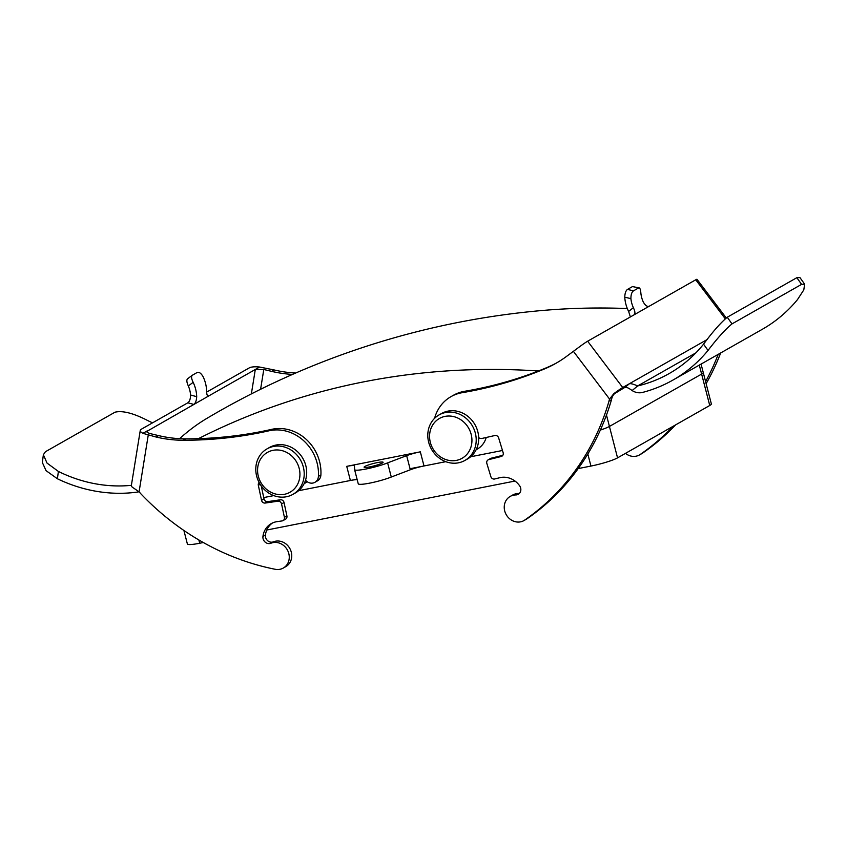 <?xml version="1.0" encoding="UTF-8"?>
<svg xmlns="http://www.w3.org/2000/svg" width="847" height="847" viewBox="0 0 847 847"><rect width="100%" height="100%" fill="white"/><g stroke="black" fill="none" stroke-linecap="round" stroke-linejoin="round"><path stroke-width="1.27" d="M701.062 364.094L711.353 403.924A20.942 2.626 165.5 0 1 709.744 405.491L617.548 457.867A20.942 2.626 165.5 0 1 590.941 466.062L578.194 468.582M515.008 481.043L266.794 530.01M203.312 542.525L199.701 543.245A20.942 2.626 165.5 0 1 187.378 543.965L183.894 530.466M502.472 450.488L470.636 456.766L502.472 450.488M420.334 451.832L346.73 466.348A13.086 1.641 165.5 0 1 354.438 465.892A13.086 1.641 165.5 0 1 354.438 465.935L354.618 469.397A19.629 2.467 -14.5 0 0 354.597 469.651L358.249 483.796A19.629 2.467 165.5 0 0 370.658 482.938A19.629 2.467 165.5 0 0 391.282 477.03L410.308 469.778L406.655 455.644A13.086 1.641 165.5 0 1 420.334 451.832L423.998 465.966L445.776 461.679L410.033 468.719M357.053 479.18L298.631 490.699L350.393 480.493L346.73 466.348M273.772 495.601L263.735 497.581L273.772 495.601M606.473 415.03L609.427 426.443A20.942 2.626 165.5 0 1 600.343 430.075A20.942 2.626 165.5 0 0 609.427 426.443L701.623 374.067L609.427 426.443L617.548 457.867M703.232 372.5A20.942 2.626 165.5 0 1 701.623 374.067A20.942 2.626 165.5 0 0 703.232 372.5M179.606 438.672A756.731 316.598 -101.2 0 1 207.039 418.28A794.02 794.02 0 0 1 537.252 310.944A781.167 702.703 60.4 0 1 627.32 308.552M304.168 483.595A22.414 20.159 -119.6 0 0 307.228 481.742M538.385 370.997A781.167 702.703 -119.6 0 0 198.431 438.651M476.173 449.662A22.414 20.159 -119.6 0 0 486.21 437.486M357.19 479.688A13.086 1.641 -14.5 0 0 350.393 480.493M423.998 465.966A13.086 1.641 -14.5 0 0 410.308 469.778M369.874 466.856A9.815 1.228 -14.5 0 0 383.098 462.282A9.815 1.228 -14.5 0 0 373.283 463.542A9.815 1.228 -14.5 0 0 364.094 467.195A9.815 1.228 -14.5 0 0 369.874 466.856M354.597 469.651A19.629 2.467 -14.5 0 0 366.995 468.804A19.629 2.467 -14.5 0 0 387.619 462.886L406.655 455.644M391.282 477.03L387.619 462.886M292.924 494.362L295.412 492.943A26.172 23.547 -119.6 0 0 305.799 465.596A26.172 23.547 -119.6 0 0 269.547 447.438L267.07 448.846A26.172 23.547 60.4 0 1 303.321 467.004A26.172 23.547 60.4 0 1 292.924 494.362A26.172 23.547 60.4 0 1 259.521 483.235A26.172 23.547 60.4 0 1 267.07 448.846M299.16 468.285A22.901 20.603 -119.6 0 0 263.618 455.273A22.901 20.603 -119.6 0 0 273.475 493.367A22.901 20.603 -119.6 0 0 299.16 468.285M464.929 460.429L467.417 459.021A26.172 23.547 -119.6 0 0 477.803 431.663A26.172 23.547 -119.6 0 0 441.552 413.505L439.074 414.914A26.172 23.547 60.4 0 1 475.326 433.071A26.172 23.547 60.4 0 1 464.929 460.429A26.172 23.547 60.4 0 1 431.525 449.302A26.172 23.547 60.4 0 1 439.074 414.914M471.165 434.352A22.901 20.603 -119.6 0 0 435.623 421.34A22.901 20.603 -119.6 0 0 445.48 459.445A22.901 20.603 -119.6 0 0 471.165 434.352M725.201 318.694L695.736 279.796L649.141 306.275C647.256 306.9 645.298 305.481 643.286 302.019A26.638 23.96 60.4 0 1 640.851 292.988C640.576 289.166 639.781 287.504 638.479 288.012L633.503 290.839C631.777 292.056 630.909 294.65 630.909 298.642L624.768 297.191A33.181 29.846 -119.6 0 0 628.643 311.463L633.355 307.662C635.081 311.283 635.377 313.644 634.234 314.745L587.638 341.214L622.714 387.513L629.554 383.638C631.195 383.532 633.895 384.294 637.664 385.936L632.106 390.552A14.6 13.139 -119.6 0 0 643.085 392.288A154.165 138.686 -119.6 0 0 672.857 380.123A154.165 138.686 -119.6 0 0 708.028 350.436L703.55 344.168C712.761 331.728 720.659 322.749 727.255 317.233L732.009 323.893C725.403 329.303 717.409 338.144 708.028 350.436M695.736 279.796A13.086 0.836 -37.1 0 1 696.986 279.309L726.228 317.9M614.435 393.728L624.959 387.344L629.554 383.638L707.287 339.467M718.192 354.364A252.522 227.155 60.4 0 1 705.583 381.595M673.111 426.295A252.522 227.155 60.4 0 1 639.686 454.828A13.891 12.493 60.4 0 1 639.506 454.924A13.891 12.493 60.4 0 1 625.467 453.367M675.599 424.887A252.522 227.155 60.4 0 1 642.164 453.41L639.686 454.828M720.681 352.945A252.522 227.155 60.4 0 1 706.123 383.67M622.714 387.513A13.086 0.836 142.9 0 0 613.821 393.664L609.554 399.064A13.086 11.773 -119.6 0 0 609.004 401.118A252.522 227.155 60.4 0 1 524.124 520.471A13.891 12.493 60.4 0 1 523.954 520.577A13.891 12.493 60.4 0 1 506.22 514.669A13.891 12.493 60.4 0 1 510.222 496.416A13.891 12.493 60.4 0 1 515.812 494.934A6.045 5.442 -119.6 0 0 518.248 494.288A6.045 5.442 -119.6 0 0 519.613 485.755A19.629 17.66 -119.6 0 0 499.783 477.708L494.669 478.989A3.272 2.943 60.4 0 1 490.847 476.596L486.845 463.447A3.272 2.943 60.4 0 1 488.772 459.614L501.212 456.491A3.272 2.943 -119.6 0 0 503.139 452.658L498.65 437.92A3.272 2.943 -119.6 0 0 494.828 435.527L482.197 438.397A4.807 4.32 60.4 0 1 478.682 437.645M434.575 418.333A41.27 37.13 60.4 0 1 450.996 396.64A41.27 37.13 60.4 0 1 462.07 392.712A456.11 410.297 -119.6 0 0 544.356 368.996A130.862 117.722 -119.6 0 0 555.876 363.342A130.862 117.722 -119.6 0 0 567.194 355.92L578.745 347.365A13.086 0.836 -37.1 0 1 587.638 341.214M450.996 396.64L453.484 395.231A41.27 37.13 60.4 0 1 464.558 391.303A456.11 410.297 -119.6 0 0 546.844 367.587A130.862 117.722 -119.6 0 0 557.114 362.632M614.033 393.516L615.801 392.51A13.086 11.773 -119.6 0 0 611.492 399.699A252.522 227.155 60.4 0 1 526.612 519.063A13.891 12.493 60.4 0 1 526.432 519.169A13.891 12.493 60.4 0 1 526.262 519.264M609.004 401.118L611.492 399.699M524.124 520.471L526.612 519.063M510.222 496.416L512.71 495.008A13.891 12.493 60.4 0 1 518.3 493.526A6.045 5.442 -119.6 0 0 519.38 493.399M488.105 459.879L490.582 458.46A3.272 2.943 60.4 0 1 491.249 458.195L502.843 455.294M695.863 352.871L637.664 385.936M801.59 284.359L796.836 277.7L799.928 277.572L804.65 284.179L801.59 284.359L732.009 323.893M796.836 277.7L727.255 317.233M703.55 344.168A146.647 131.91 60.4 0 1 669.141 373.58A146.647 131.91 60.4 0 1 637.886 385.893M672.857 380.123L762.311 329.292A154.165 138.686 -119.6 0 0 797.482 299.616L803.792 289.907L804.65 284.179M632.106 390.552C628.898 388.106 626.515 387.037 624.959 387.344M632.476 286.593L639.178 287.874L632.476 286.593L627.511 289.409L633.503 290.839M630.369 316.937L628.643 311.463M624.768 297.191C624.895 293.221 625.806 290.637 627.511 289.409M634.403 314.629L649.141 306.275M633.355 307.662A26.638 23.96 60.4 0 1 630.909 298.642M292.501 374.416A130.862 117.722 60.4 0 1 271.643 371.367L263.788 369.493L255.307 369.483L259.606 367.037A13.086 3.812 -170.8 0 0 249.336 367.852L206.679 392.087M251.358 393.908L255.307 369.483L208.711 395.951L207.42 395.602M192.036 375.454L187.568 378.8C186.425 379.901 186.679 382.283 188.33 385.946L193.158 382.325C191.401 378.736 191.115 376.386 192.29 375.263L197.256 372.436C199.109 371.833 201.057 373.241 203.1 376.682A33.181 29.846 60.4 0 1 206.626 391.018C206.689 394.818 207.388 396.46 208.711 395.951L146.722 431.462M295.656 373.04A130.862 117.722 60.4 0 1 274.132 369.948L259.606 367.037M305.534 480.185A8.078 7.263 -119.6 0 0 314.936 482.303A8.078 7.263 -119.6 0 0 318.408 476.406A41.27 37.13 -119.6 0 0 269.113 430.774A456.11 410.297 60.4 0 1 183.143 440.249A130.862 117.722 60.4 0 1 156.092 437.02L142.899 433.336A13.086 3.812 -170.8 0 1 140.263 430.424L131.37 485.405A13.086 3.812 9.2 0 0 134.017 488.317L139.077 491.874A13.086 11.773 60.4 0 1 140.581 493.515A252.522 227.155 -119.6 0 0 275.953 569.428A13.891 12.493 -119.6 0 0 283.279 568.051A13.891 12.493 -119.6 0 0 287.673 550.529A13.891 12.493 -119.6 0 0 270.902 543.245A6.045 5.442 60.4 0 1 265.196 542.144A6.045 5.442 60.4 0 1 262.951 536.384A19.629 17.66 60.4 0 1 271.241 523.605A19.629 17.66 60.4 0 1 276.884 521.678L282.136 520.916A3.272 2.943 -119.6 0 0 284.412 517.316L281.553 503.933A3.272 2.943 -119.6 0 0 277.932 501.202L265.164 503.054A3.272 2.943 60.4 0 1 261.532 500.312L258.335 485.32A3.272 2.943 60.4 0 1 259.108 482.472M142.899 433.336L147.209 430.89C146.086 431.832 147.262 432.785 150.724 433.738L158.58 435.602A130.862 117.722 60.4 0 0 185.631 438.841A456.11 410.297 60.4 0 0 271.601 429.365A41.27 37.13 -119.6 0 1 320.886 474.998A8.078 7.263 -119.6 0 1 317.413 480.895L314.936 482.303M193.158 382.325A33.181 29.846 60.4 0 1 196.695 396.671L190.575 395.009C190.49 398.979 189.58 401.584 187.833 402.801L141.237 429.27A13.086 3.812 -170.8 0 0 140.263 430.424M318.408 476.406L320.886 474.998M283.279 568.051L285.767 566.643A13.891 12.493 -119.6 0 0 290.161 549.121A13.891 12.493 -119.6 0 0 273.38 541.836A6.045 5.442 60.4 0 1 267.684 540.725A6.045 5.442 60.4 0 1 265.429 534.976A19.629 17.66 60.4 0 1 272.522 522.948M283.078 520.587L285.566 519.179A3.272 2.943 -119.6 0 0 286.9 515.908L284.041 502.525A3.272 2.943 -119.6 0 0 280.41 499.783L267.652 501.636A3.272 2.943 60.4 0 1 264.02 498.904L261.247 485.913M138.929 491.736A14.6 13.139 60.4 0 1 136.642 492.181A154.165 138.686 60.4 0 1 57.416 478.777L58.379 471.43L47.03 463.087L43.366 454.744L45.41 451.737L114.991 412.203C122.508 410.382 133.455 413.177 147.833 420.61A146.647 131.91 -119.6 0 0 152.555 422.844M58.379 471.43A146.647 131.91 -119.6 0 0 131.391 485.331M43.366 454.744L42.35 462.504L46.045 470.646L57.416 478.777M187.568 378.8L192.29 375.263M187.833 402.801L193.804 404.421C195.509 403.214 196.472 400.631 196.695 396.671M207.991 396.089L208.711 395.951M190.575 395.009A26.638 23.96 -119.6 0 0 188.33 385.946M199.701 543.245L198.854 539.963M709.744 405.491L699.304 365.099M590.941 466.062L587.818 454.003M609.554 399.064L573.366 351.283M462.07 392.712L464.558 391.303M544.356 368.996L546.844 367.587M515.812 494.934L518.3 493.526M488.772 459.614L491.249 458.195M501.212 456.491L502.451 455.781M147.007 432.129L147.209 430.89M274.132 369.948L271.643 371.367M260.59 389.281L263.788 369.493M139.077 491.874L148.236 435.146M269.113 430.774L271.601 429.365M183.143 440.249L185.631 438.841M156.092 437.02L158.58 435.602M270.902 543.245L273.38 541.836M262.951 536.384L265.429 534.976M284.412 517.316L286.9 515.908M281.553 503.933L284.041 502.525M277.932 501.202L280.41 499.783M265.164 503.054L267.652 501.636M261.532 500.312L264.02 498.904M258.335 485.32L260.156 484.293M641.994 453.516L639.506 454.924M523.954 520.577L526.432 519.169"/></g></svg>

